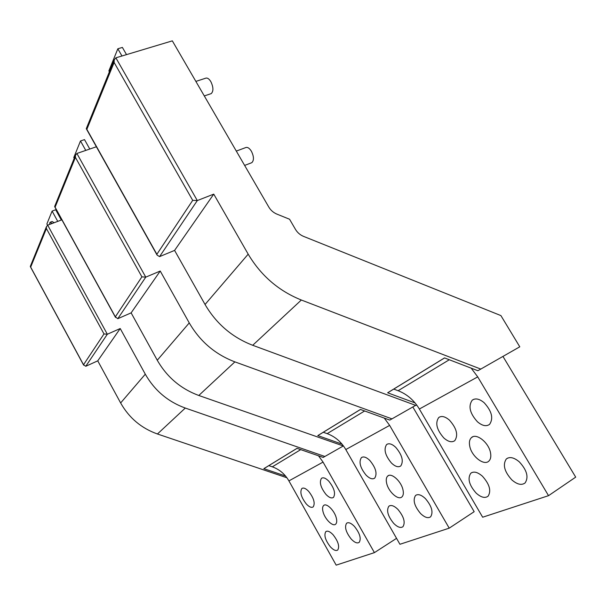 <?xml version="1.0" encoding="UTF-8"?>
<svg xmlns="http://www.w3.org/2000/svg" width="606" height="606" viewBox="0 0 606 606"><rect width="100%" height="100%" fill="white"/><g stroke="black" fill="none" stroke-linecap="round" stroke-linejoin="round"><path stroke-width="0.91" d="M396.551 538.348L374.417 552.627L323.051 462.09L318.483 455.78M268.822 465.643L272.314 466.825C279.411 469.362 284.941 474.051 288.91 480.899L336.178 565.14L374.417 552.627M354.396 526.379C351.086 523.023 348.48 521.978 346.587 523.266C344.359 527.031 345.928 532.326 351.291 539.151C354.624 542.582 357.267 543.65 359.214 542.34C361.418 538.545 359.82 533.227 354.396 526.379M308.628 491.322C305.765 488.368 303.5 487.429 301.833 488.512C299.697 492.155 301.197 497.321 306.333 504.003C309.211 507.025 311.507 507.979 313.211 506.881C315.34 503.207 313.81 498.026 308.628 491.322M328.77 481.149C325.71 478.081 323.278 477.142 321.468 478.331C319.127 482.217 320.657 487.61 326.066 494.526C329.149 497.662 331.611 498.624 333.467 497.412C335.792 493.496 334.232 488.072 328.77 481.149M330.399 546.854C333.512 550.142 335.959 551.195 337.747 550.013C339.769 546.453 338.209 541.355 333.065 534.727C329.967 531.507 327.551 530.477 325.816 531.636C323.771 535.166 325.301 540.241 330.399 546.854M336.239 517.782C334.398 510.441 326.422 502.692 323.68 505.465C322.445 506.624 322.248 508.782 323.081 511.941C324.93 519.198 332.845 526.985 335.648 524.182C336.86 523.046 337.057 520.91 336.239 517.782M285.532 476.005L263.837 468.665L297.001 448.334L323.195 457.416L324.869 456.477L185.292 408.05C167.9 401.71 154.568 390.423 145.296 374.19L120.223 328.535L107.33 334.239L103.99 333.929L83.522 364.751L30.679 267.11L46.404 228.545L103.99 333.929M264.58 468.241L263.837 468.665M145.296 374.19L120.639 402.96L97.748 360.843L85.764 366.282L83.522 364.751M120.639 402.96C129.093 417.92 141.365 428.26 157.439 433.987L286.896 477.755M343.019 446.13L324.869 456.477M61.888 219.826L47.669 225.152L46.412 226.765L46.404 228.545M120.223 328.535L97.748 360.843M30.451 266.049L30.679 267.11M61.327 220.039L55.684 209.767L52.101 211.085L57.744 221.379M52.101 211.085L46.874 223.978L47.548 225.205M54.154 222.728L52.139 221.508L50.366 222.167M49.715 223.281L50.177 222.243L52.184 223.462M412.83 406.959L474.172 511.684L449.213 528.159L389.65 425.397L384.272 418.087M323.286 432.267L327.172 433.638C335.057 436.562 341.269 441.865 345.799 449.554L399.937 544.279L449.213 528.159M425.397 498.602C421.299 494.784 418.011 493.746 415.542 495.488C412.656 500.056 414.352 506.093 420.632 513.593C424.761 517.509 428.094 518.577 430.639 516.789C433.487 512.176 431.745 506.108 425.397 498.602M369.789 460.424C366.327 457.129 363.532 456.197 361.396 457.628C358.616 462.03 360.214 467.9 366.191 475.255C369.683 478.634 372.523 479.596 374.713 478.126C377.47 473.687 375.826 467.787 369.789 460.424M395.726 447.326C391.984 443.887 388.946 442.963 386.598 444.569C383.522 449.296 385.158 455.477 391.506 463.098C395.271 466.628 398.362 467.574 400.778 465.931C403.816 461.158 402.134 454.954 395.726 447.326M393.794 523.486C397.604 527.212 400.657 528.288 402.96 526.697C405.558 522.402 403.861 516.63 397.884 509.366C394.097 505.722 391.09 504.684 388.847 506.237C386.227 510.487 387.87 516.236 393.794 523.486M402.922 489.565C401.028 481.043 391.279 472.453 387.742 476.036C386.196 477.483 385.855 479.967 386.704 483.512C388.605 491.92 398.278 500.564 401.899 496.928C403.391 495.511 403.74 493.057 402.922 489.565M342.019 444.115L317.786 435.593L360.441 409.451L389.787 420.087L391.968 418.867L234.893 361.873C215.206 354.381 199.995 341.39 189.254 322.915L160.234 271.041L145.766 277.139L141.895 276.851L115.337 316.84L55.101 207.207L75.417 157.378L141.895 276.851M318.597 435.138L317.786 435.593M189.254 322.915L157.265 360.229L131.123 312.87L117.799 318.695L115.337 316.84M157.265 360.229C166.938 377.076 180.777 388.825 198.798 395.476L343.511 446.024M415.64 405.353L391.968 418.867M96.384 146.766L76.886 153.462L75.455 155.295L75.417 157.378M160.234 271.041L131.123 312.87M54.79 206.146L55.101 207.207M89.779 149.031L84.507 139.615L80.492 140.971L85.764 150.409M80.492 140.971L73.773 157.56L74.212 158.348M502.95 356.426L575.7 477.134L548.536 495.67L477.725 376.871L471.188 368.16M393.733 389.097L398.112 390.718C406.99 394.165 414.072 400.271 419.352 409.027L482.664 517.221L548.536 495.67M519.304 461.855C514.009 457.432 509.676 456.469 506.321 458.969C502.518 464.673 504.374 471.673 511.903 479.952C517.236 484.52 521.645 485.512 525.114 482.929C528.856 477.157 526.925 470.135 519.304 461.855M449.47 420.17C445.13 416.451 441.547 415.572 438.714 417.557C435.002 423.018 436.714 429.821 443.834 437.964C448.205 441.812 451.856 442.713 454.78 440.66C458.439 435.146 456.666 428.321 449.47 420.17M484.103 402.679C479.354 398.771 475.392 397.945 472.218 400.195C468.082 406.149 469.832 413.353 477.467 421.806C482.262 425.851 486.292 426.707 489.572 424.374C493.648 418.36 491.822 411.133 484.103 402.679M476.172 493.125C481.005 497.435 484.974 498.465 488.065 496.223C491.451 490.913 489.587 484.255 482.474 476.263C477.672 472.082 473.771 471.074 470.779 473.256C467.34 478.513 469.135 485.133 476.172 493.125M490.466 452.515C488.58 442.357 476.187 432.767 471.468 437.6C469.506 439.448 468.946 442.38 469.779 446.38C471.68 456.386 483.967 466.059 488.815 461.136C490.701 459.318 491.254 456.447 490.466 452.515M415.057 402.914L387.628 392.786L444.524 357.919L477.854 370.72L480.793 369.077L301.334 300.015C278.662 290.895 260.951 275.609 248.187 254.164L213.751 194.125L197.306 200.563L192.7 200.344L156.871 254.293L86.855 129.336L114.117 62.479L192.7 200.344M388.522 392.287L387.628 392.786M248.187 254.164L205.048 304.485L174.589 250.407L159.583 256.611L197.306 200.563L115.86 57.828L172.331 40.86L268.822 207.1C270.761 210.327 273.465 212.676 276.927 214.13L289.562 219.236L295.463 229.371C297.41 232.598 300.099 234.939 303.53 236.37L500.904 315.59L519.781 346.806L480.793 369.077M205.048 304.485C216.327 323.763 232.212 337.368 252.71 345.284L415.898 405.452L416.693 405.005M213.751 194.125L174.589 250.407M159.583 256.611L157.09 255.096L156.871 254.293M86.416 128.321L86.855 129.336M115.86 57.828L114.201 59.949L114.117 62.479M126.518 54.631L122.389 47.427L117.837 48.775L121.965 55.994M117.837 48.775L108.875 70.894L109.383 71.796M210.555 93.839L211.221 93.619C213.6 91.211 213.471 87.203 210.827 81.605C208.994 78.682 207.229 77.568 205.525 78.257L195.867 81.409M251.104 162.946L251.823 162.673C254.103 160.348 253.967 156.545 251.414 151.265C249.369 148.038 247.392 146.834 245.498 147.667L236.31 151.083M272.314 466.825L300.735 449.629M288.91 480.899L323.051 462.09M85.764 366.282L107.33 334.239L47.669 225.152M185.292 408.05L157.439 433.987M264.466 468.309L297.038 448.349M327.172 433.638L364.638 410.974M345.799 449.554L389.65 425.397M117.799 318.695L145.766 277.139L76.886 153.462M234.893 361.873L198.798 395.476M318.476 435.214L360.487 409.467M398.112 390.718L449.288 359.752M419.352 409.027L477.725 376.871M301.334 300.015L252.71 345.284M388.393 392.37L444.569 357.941M347.177 522.895L346.587 523.266M302.364 488.201L301.833 488.512M322.074 477.975L321.468 478.331M326.331 531.318L325.816 531.636M323.68 505.465L324.233 505.131M83.651 365.176L30.482 266.92M46.412 226.765L30.3 266.42M49.866 222.622L49.594 224.432M416.428 494.928L415.542 495.488M362.183 457.174L361.396 457.628M387.514 444.031L386.598 444.569M389.613 505.76L388.847 506.237M387.742 476.036L388.575 475.536M115.504 317.415L54.835 206.994M75.455 155.295L54.638 206.517M507.752 458.053L506.321 458.969M439.956 416.83L438.714 417.557M473.71 399.324L472.218 400.195M471.976 472.498L470.779 473.256M471.468 437.6L472.801 436.782M157.09 255.096L86.484 129.093M114.201 59.949L86.272 128.677M204.298 95.937L211.221 93.619M244.635 165.423L251.823 162.673"/></g></svg>
